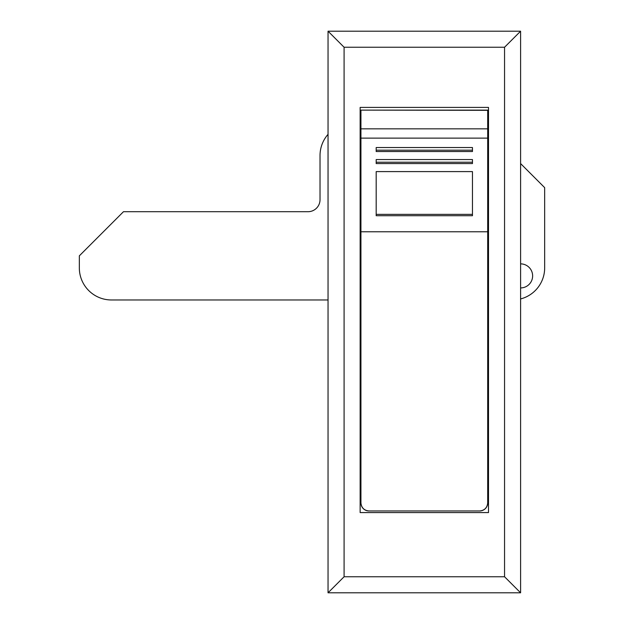 <?xml version="1.0" encoding="UTF-8"?>
<svg xmlns="http://www.w3.org/2000/svg" width="624" height="624" viewBox="0 0 624 624"><rect width="100%" height="100%" fill="white"/><g stroke="black" fill="none" stroke-linecap="round" stroke-linejoin="round"><path stroke-width="0.94" d="M360.937 241.511A16.045 16.045 0 0 0 360.134 241.94A16.045 16.045 0 0 1 360.937 241.511M360.134 269.74A16.045 16.045 0 0 0 360.937 270.169A16.045 16.045 0 0 1 360.134 269.74M487.703 175.609L488.506 175.609M488.506 241.94A16.045 16.045 0 0 0 487.703 241.511A16.045 16.045 0 0 1 488.506 241.94M487.703 279.911L488.506 279.911M487.703 270.169A16.045 16.045 0 0 0 488.506 269.74A16.045 16.045 0 0 1 487.703 270.169M360.134 175.609L360.937 175.609M488.506 107.414L488.506 512.569L360.134 512.569L360.134 107.414L488.506 107.414M520.595 31.2L520.595 592.8L328.045 592.8L328.045 31.2L520.595 31.2L504.551 47.245L344.089 47.245L344.089 576.755L504.551 576.755L504.551 47.245M344.089 47.245L328.045 31.2M520.595 592.8L504.551 576.755M344.089 576.755L328.045 592.8M360.134 279.911L360.937 279.911M360.134 384.205L360.937 384.205M487.703 384.205L488.506 384.205M487.703 110.323L360.937 110.128L487.703 110.128L487.703 231.769L360.937 231.769L360.937 502.944A8.026 8.026 0 0 0 368.963 510.97C364.127 510.455 361.452 507.78 360.937 502.944M487.703 138.13L360.937 138.13L360.937 128.84L487.703 128.84M376.186 159.565L376.186 163.574L472.454 163.574L472.454 159.565L376.186 159.565L376.186 162.209L472.454 162.209L472.454 159.565M360.937 138.13L360.937 231.769L360.134 231.769M376.186 171.6L376.186 215.725L472.454 215.725L472.454 171.6L376.186 171.6L376.186 214.352L472.454 214.352L472.454 171.6M376.186 147.529L376.186 151.546L472.454 151.546L472.454 147.529L376.186 147.529L376.186 150.173L472.454 150.173L472.454 147.529M360.937 110.323L360.937 128.84M488.506 231.769L487.703 231.769L487.703 502.944C487.188 507.78 484.513 510.455 479.677 510.97L368.963 510.97M479.677 510.97A8.026 8.026 0 0 0 487.703 502.944M520.595 263.866A12.035 12.035 0 0 1 532.631 275.894A12.035 12.035 0 0 1 520.595 287.929M487.703 130.681L488.506 131.485M520.595 163.574L544.666 187.645L544.666 267.875A32.089 32.089 0 0 1 520.595 298.943M360.134 123.466L360.937 123.466M328.045 299.965L111.431 299.965A32.089 32.089 0 0 1 79.334 267.875L79.334 255.84L123.466 211.715L307.991 211.715A12.035 12.035 0 0 0 320.026 199.68L320.026 155.555A32.089 32.089 0 0 1 328.045 134.332M488.506 215.725L487.703 215.725M360.937 215.725L360.134 215.725"/></g></svg>
